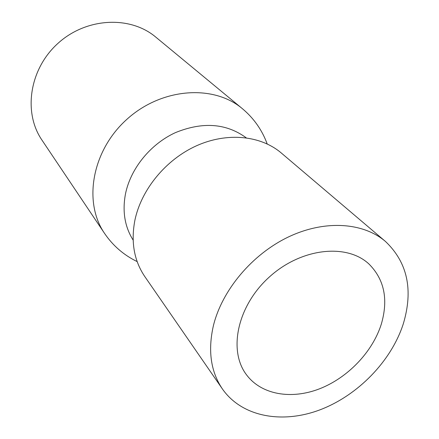 <?xml version="1.0" encoding="UTF-8"?>
<svg xmlns="http://www.w3.org/2000/svg" width="439" height="439" viewBox="0 0 439 439"><rect width="100%" height="100%" fill="white"/><g stroke="black" fill="none" stroke-linecap="round" stroke-linejoin="round"><path stroke-width="0.66" d="M403.298 323.834C391.264 361.165 357.884 395.468 319.938 409.845C282.041 424.156 241.894 416.869 222.419 388.981C210.758 371.718 207.746 350.618 213.392 325.694C222.068 290.13 252.129 254.302 288.346 237C324.591 219.703 363.031 222.304 385.453 241.445C407.513 262.418 413.461 289.883 403.298 323.834M381.337 324.048C372.618 351.897 347.836 377.776 319.537 388.811C291.266 399.803 261.408 394.765 246.498 374.796C227.912 350.509 237.422 305.665 269.354 276.998C301.055 248.079 346.623 243.08 368.941 263.993C384.35 279.407 388.482 299.425 381.337 324.048M104.553 233.394C83.031 202.187 91.877 150.758 126.761 119.43C161.409 87.838 213.464 84.151 242.372 108.674L155.735 37.074C130.18 15.491 86.296 17.511 57.943 43.379C29.38 69.022 22.998 112.483 41.93 140.057L104.553 233.394C112.894 245.675 123.765 255.081 137.16 261.6M133.138 240.1C124.786 226.82 122.229 211.455 125.461 194.005C130.57 168.581 150.401 144.085 175.435 132.622C202.653 121.543 226.239 123.266 246.197 137.786M222.419 388.981L144.771 276.515C134.093 260.711 130.795 241.999 134.866 220.389C141.204 189.588 165.816 159.587 196.469 145.786C227.15 132.002 260.711 135.459 281.278 152.986L385.453 241.445M242.372 108.674C253.764 118.201 262.039 129.949 267.192 143.926"/></g></svg>
